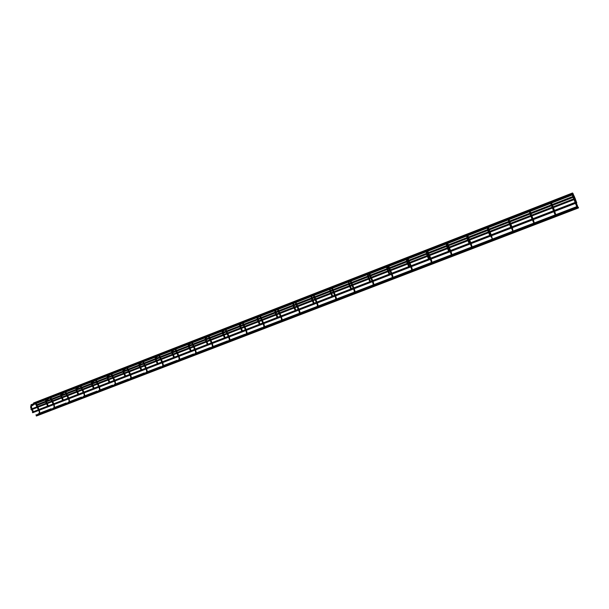 <?xml version="1.0" encoding="UTF-8"?>
<svg xmlns="http://www.w3.org/2000/svg" width="609" height="609" viewBox="0 0 609 609"><rect width="100%" height="100%" fill="white"/><g stroke="black" fill="none" stroke-linecap="round" stroke-linejoin="round"><path stroke-width="0.91" d="M38.801 414.12L38.633 413.686M39.022 414.173L38.641 413.648M36.289 415.932L36.129 415.498M578.314 207.182L578.481 207.943L36.487 416L36.182 415.353M578.322 207.197L578.474 207.913M33.693 403.577L33.518 403.143M33.83 403.645L33.647 402.952M572.513 193L572.833 193.799M572.666 193.053L572.825 193.784M32.574 412.658L32.406 412.217M32.802 412.704L32.543 412.027M576.396 202.043L576.723 202.873L32.779 412.719M576.418 202.066L576.792 202.721M576.403 202.036L32.513 412.034M31.15 405.335L30.975 404.894M31.371 405.381L31.059 404.726L573.061 193.708L573.381 194.545L31.348 405.396M573.214 193.776L573.374 194.507M31.143 409.712L30.975 409.271M31.051 409.103L575.003 198.344L575.307 199.143L31.348 409.773L31.051 409.103M575.14 198.374L575.376 198.998M36.06 414.63L36.426 415.247L36.045 414.721M50.943 408.913L51.316 409.522L50.928 408.997M66 403.12L66.389 403.721L65.993 403.211M81.248 397.258L81.644 397.852L81.241 397.35M96.686 391.321L97.09 391.907L96.679 391.412M112.307 385.314L112.734 385.885L112.3 385.406M128.134 379.232L128.568 379.788L128.126 379.323M144.15 373.073L144.599 373.606L144.143 373.165M160.373 366.831L160.837 367.341L160.373 366.923M176.8 360.513L177.28 360.992L176.8 360.604M193.441 354.118L193.936 354.552L193.708 354.864L193.441 354.21M210.295 347.64L210.798 348.021L210.562 348.386L210.295 347.731M227.363 341.078L227.865 341.398L227.637 341.824L227.37 341.169M244.658 334.425L245.153 334.691L244.94 335.186L244.666 334.516M262.182 327.688L262.662 327.893L262.464 328.449L262.19 327.779M279.934 320.859L280.391 321.019L280.216 321.628L279.942 320.951M297.93 313.947L298.349 314.054L298.212 314.716L297.938 314.038M512.816 230.895L512.915 231.382M39.615 412.94L39.197 412.377M36.152 403.874L35.771 404.049M30.732 405.952L31.211 406.439M30.785 407.52L31.173 407.337M54.407 407.254L53.98 406.683M45.614 400.182L46.109 400.646M45.698 401.727L46.078 401.552M69.373 401.498L68.954 400.928M60.679 394.343L61.189 394.784M84.522 395.675L84.103 395.096M75.935 388.435L76.452 388.854M99.853 389.775L99.434 389.197M91.38 382.46L91.913 382.848M115.367 383.807L114.956 383.228M107.017 376.408L107.557 376.765M131.08 377.763L130.676 377.184M123.071 371.688L122.889 370.089L123.406 370.607M122.911 371.787L123.399 371.536M146.982 371.642L146.586 371.064M139.126 365.446L138.913 363.877L139.453 364.372M138.966 365.552L139.446 365.301M163.075 365.446L162.694 364.867M155.394 359.135L155.143 357.59L155.698 358.054M155.219 359.241L155.698 358.99M179.373 359.165L179.685 358.891L179.008 358.602M171.867 352.74L171.578 351.233L172.157 351.659M171.685 352.847L172.157 352.603M195.87 352.809L196.227 352.489L195.527 352.246M188.546 346.255L188.227 344.801L188.828 345.181M188.364 346.376L188.836 346.133M212.571 346.369L212.967 346.003L212.259 345.821M205.446 339.693L205.104 338.292L205.317 337.949L205.713 338.612M205.256 339.814L205.72 339.571M229.486 339.837L229.92 339.419L229.205 339.304M222.567 333.047L222.201 331.699L222.407 331.296L222.818 331.958M222.369 333.169L222.825 332.933M246.615 333.222L247.079 332.758L246.371 332.712M239.908 326.31L239.527 325.031L239.733 324.567L240.152 325.221M239.702 326.439L240.159 326.203M264.283 326.531L264.458 326.005L263.758 326.036M257.485 319.489L257.089 318.279L257.28 317.738L257.706 318.393M257.272 319.618L257.721 319.382M281.906 319.755L282.058 319.169L281.373 319.268M278.328 309.722L277.46 309.661M275.291 312.577L274.865 311.412L275.055 310.826L275.504 311.473M275.755 314.274L275.085 312.737L275.512 312.478M299.765 312.881L299.887 312.25L299.225 312.417M299.719 310.978L299.027 311.275L298.555 310.187M296.172 302.787L295.296 302.719M294.497 307.005L293.82 305.436L293.104 305.703L293.074 303.815L293.53 304.462M294.193 303.153L293.5 303.906L293.804 305.398M317.868 305.924L317.944 305.254L317.312 305.482M317.799 304.013L317.099 304.31L316.627 303.213M314.252 295.753L313.376 295.685M312.782 299.925L312.105 298.334L311.382 298.608L311.336 296.712L311.8 297.352M312.288 296.111L311.724 296.773L312.09 298.303M336.206 298.867L336.252 298.166L335.643 298.456M336.115 296.956L335.414 297.253L334.942 296.149M332.575 288.636L331.867 288.932M331.319 292.739L330.634 291.148L329.911 291.414L329.842 289.519L330.322 290.143M330.657 288.963L330.192 289.549L330.618 291.11M354.788 291.719L354.811 290.995L354.225 291.346M354.682 289.8L353.974 290.097L353.502 288.986M351.142 281.411L350.434 281.716M350.099 285.461L349.421 283.855L348.691 284.121L348.599 282.218L349.094 282.842M349.3 281.708L348.919 282.233L349.406 283.817M373.629 284.472L373.622 283.725L373.066 284.137M373.507 282.546L372.784 282.85L372.32 281.731M369.96 274.096L369.244 274.4M369.145 278.077L368.468 276.463L367.722 276.73L367.615 274.826L368.125 275.435M368.217 274.354L368.453 276.425M392.721 277.125L392.698 276.364L392.166 276.844M392.577 275.199L391.853 275.496L391.389 274.377M389.044 266.681L388.314 266.978M387.712 270.883L386.768 268.089L386.898 267.328L387.423 267.922M387.019 269.239L387.758 268.934M412.08 269.68L412.034 268.904L411.539 269.452M411.92 267.747L411.182 268.051L410.717 266.917M408.388 259.16L407.649 259.464M408.022 263.012L407.345 261.368L406.591 261.642L406.447 259.723L406.979 260.309M406.888 259.312L407.337 261.33M431.712 262.136L431.644 261.345L431.187 261.961M431.522 260.195L430.784 260.5L430.319 259.358M427.998 251.532L427.252 251.837M427.876 255.316L427.198 253.664L426.437 253.93L426.27 252.019L426.818 252.583M426.643 251.624L427.183 253.626M451.612 254.478L451.528 253.679L451.132 254.372M451.406 252.537L450.652 252.842L450.188 251.692M447.881 243.806L447.128 244.11M448.011 247.52L447.333 245.853L446.557 246.12L446.367 244.201L446.93 244.742M446.679 243.828L447.318 245.815M471.792 246.721L471.693 245.907L471.381 246.675M471.564 244.772L470.803 245.077L470.338 243.912M468.039 235.965L467.278 236.269M468.428 239.603L467.75 237.921L466.966 238.195L466.76 236.269L467.331 236.794M467.012 235.927L467.735 237.883M492.255 238.85L492.148 238.028L491.943 238.85M492.011 236.893L491.235 237.198L490.77 236.033M489.134 231.58L488.464 229.882L487.664 230.156L487.436 228.23L488.022 228.733M487.634 227.903L488.448 229.844M488.327 227.629L488.106 228.253M512.748 228.908L511.956 229.212L511.499 228.04M510.144 223.434L509.474 221.729L508.667 222.003L508.416 220.07L509.01 220.549M508.561 219.758L509.459 221.691M513.014 230.864L512.702 230.065M533.781 220.801L532.982 221.113L532.517 219.925M529.678 212.61L529.693 211.795L530.31 212.252M529.67 212.655L529.967 213.729L530.782 213.416M534.177 222.704L533.758 221.965M555.636 214.398L555.111 213.744L555.454 215M555.111 212.579L554.304 212.891L553.847 211.696M550.985 203.794L550.65 203.383M553.086 206.794L552.424 205.058L551.587 205.34L551.29 203.391L551.906 203.825M551.328 203.124L552.409 205.02M577.279 206.093L576.784 205.4L577.256 206.71M576.761 204.243L575.939 204.555L575.475 203.353M572.894 195.283L572.293 194.964M575.056 198.344L574.371 196.54L573.518 196.821L573.198 194.872L573.83 195.268M573.191 194.621L574.356 196.501M575.124 202.416L554.472 210.387M553.49 210.767L532.959 218.7M532.038 219.05L511.925 226.822M510.738 227.279L491.189 234.823M489.743 235.386L470.742 242.725M469.044 243.379L450.584 250.505M449.83 250.801L449.396 250.961M448.635 251.258L430.708 258.186M429.954 258.475L429.269 258.734M428.515 259.031L411.098 265.752M410.359 266.042L409.423 266.399M408.669 266.689L391.762 273.22M391.024 273.502L389.844 273.959M389.105 274.248L372.685 280.589M371.954 280.871L370.538 281.411M369.808 281.701L353.859 287.851M353.144 288.133L351.5 288.765M350.769 289.047L335.293 295.022M334.585 295.296L332.712 296.02M331.996 296.301L316.977 302.102M316.269 302.376L314.183 303.175M313.468 303.449L298.897 309.083M298.189 309.349L295.898 310.24M295.19 310.514L281.053 315.972M280.353 316.238L277.864 317.205M277.156 317.479L263.446 322.77M262.753 323.036L260.058 324.079M259.358 324.346L246.066 329.477M245.374 329.751L242.489 330.862M241.788 331.129L228.908 336.107M228.215 336.374L225.147 337.553M224.455 337.828L211.97 342.646M211.285 342.913L208.034 344.169M207.342 344.435L195.245 349.102M194.56 349.368L191.142 350.693M190.45 350.959L178.742 355.481M178.056 355.74L174.456 357.133M173.771 357.399L162.436 361.776M161.75 362.035L157.99 363.489M157.305 363.756L146.335 367.988M145.65 368.255L141.73 369.77M141.044 370.036L130.433 374.132M129.755 374.39L125.675 375.966M124.99 376.233L114.728 380.199M114.05 380.458L109.818 382.094M109.133 382.353L99.214 386.19M98.536 386.449L94.159 388.139M93.474 388.405L83.89 392.105M83.212 392.363L78.69 394.114M78.005 394.373L68.748 397.951M68.071 398.21L63.412 400.014M62.727 400.273L53.79 403.729M53.112 403.988L48.317 405.838M47.631 406.104L39.014 409.431M577.507 207.281L556.245 215.449M555.644 215.685L534.694 223.731M534.101 223.96L513.448 231.892M512.862 232.12L492.506 239.938M491.927 240.159L471.861 247.871M471.29 248.091L451.505 255.696M450.942 255.909L431.431 263.408M430.883 263.621L411.646 271.013M411.098 271.218L392.12 278.511M391.579 278.716L372.868 285.903M372.335 286.108L353.882 293.203M353.357 293.409L335.148 300.404M334.623 300.602L316.665 307.499M316.147 307.697L298.425 314.51M297.923 314.701L280.429 321.423M279.927 321.613L262.669 328.251M262.174 328.434L245.138 334.98M244.658 335.171L227.85 341.626M227.363 341.816L210.783 348.181M210.288 348.371L193.944 354.651M193.441 354.849L177.31 361.046M176.8 361.244L160.89 367.349M160.373 367.554L144.676 373.583M144.15 373.781L128.666 379.734M128.134 379.94L112.855 385.809M112.307 386.015L97.234 391.808M96.686 392.021L81.804 397.738M81.256 397.951L66.571 403.592M66.008 403.813L51.514 409.377M50.943 409.598L38.999 414.189M577.096 206.489L555.781 214.688M555.378 214.84L534.26 222.963M533.971 223.077L513.052 231.116M512.862 231.192L492.255 239.116M491.943 239.238L471.754 246.995M471.32 247.163L317.578 306.289M316.924 306.533L299.453 313.254M298.06 313.795L281.564 320.136M280.079 320.707L263.91 326.919M262.334 327.528L246.485 333.625M244.826 334.265L229.288 340.233M227.538 340.911L212.305 346.765M210.478 347.473L195.542 353.212M193.632 353.943L178.993 359.576M177.006 360.338L162.649 365.857M160.586 366.656L146.51 372.069M144.371 372.891L130.57 378.197M128.362 379.049L114.827 384.249M112.543 385.124L99.282 390.224M96.93 391.13L83.92 396.132M81.499 397.068L68.748 401.97M66.259 402.922L53.759 407.733M51.209 408.715L38.946 413.427M573.183 197.324L552.53 205.34M551.548 205.72L531.018 213.69M530.096 214.048L509.977 221.859M508.789 222.315L489.24 229.905M487.786 230.468L468.793 237.837M467.088 238.5L448.627 245.663M447.874 245.96L447.448 246.127M446.679 246.424L428.751 253.382M427.998 253.671L427.312 253.938M426.559 254.235L409.141 260.995M408.395 261.276L407.459 261.642M406.713 261.931L389.798 268.5M389.067 268.782L387.887 269.239M387.141 269.528L370.721 275.9M369.99 276.182L368.574 276.73M367.844 277.019L351.895 283.208M351.18 283.482L349.536 284.121M348.805 284.403L333.329 290.409M332.613 290.691L330.748 291.414M330.025 291.696L315.005 297.519M314.297 297.801L312.219 298.608M311.503 298.882L296.933 304.538M296.225 304.812L293.934 305.703M293.226 305.977L279.089 311.465M278.389 311.732L275.892 312.706M275.184 312.98L261.482 318.301M260.781 318.568L258.094 319.611M257.386 319.885L244.095 325.046M243.402 325.313L240.525 326.432M239.824 326.706L226.944 331.699M226.251 331.966L223.183 333.161M222.483 333.428L210.006 338.277M209.321 338.543L206.07 339.799M205.37 340.073L193.281 344.763M192.596 345.029L189.171 346.361M188.478 346.628L176.77 351.172M176.092 351.439L172.492 352.832M171.799 353.098L160.471 357.498M159.786 357.765L156.026 359.226M155.333 359.493L144.371 363.748M143.686 364.015L139.766 365.537M139.08 365.803L128.469 369.922M127.791 370.181L123.711 371.764M123.026 372.03L112.764 376.012M112.086 376.278L107.854 377.915M107.169 378.181L97.25 382.033M96.572 382.3L92.195 383.997M91.51 384.264L81.926 387.979M81.248 388.245L76.734 389.996M76.049 390.262L66.792 393.856M66.115 394.122L61.456 395.926M60.771 396.193L51.834 399.656M51.156 399.923L46.36 401.78M45.675 402.047L37.058 405.396M572.871 196.501L552.211 204.525M551.229 204.906L530.698 212.884M529.784 213.241L509.664 221.052M508.477 221.509L488.92 229.106M487.482 229.669L468.473 237.053M466.783 237.708L448.315 244.879M447.554 245.176L447.135 245.336M446.374 245.633L428.431 252.606M427.685 252.895L427.008 253.154M426.254 253.451L408.822 260.218M408.083 260.507L407.162 260.865M406.416 261.154L389.478 267.732M388.748 268.021L387.583 268.47M386.844 268.759L370.401 275.146M369.678 275.428L368.278 275.968M367.547 276.25L351.583 282.454M350.86 282.736L349.239 283.36M348.515 283.642L333.009 289.663M332.301 289.945L330.451 290.66M329.735 290.942L314.693 296.781M313.985 297.055L311.922 297.854M311.207 298.136L296.613 303.807M295.905 304.081L293.645 304.957M292.929 305.231L278.77 310.735M278.069 311.009L275.603 311.96M274.895 312.242L261.162 317.571M260.462 317.845L257.805 318.88M257.097 319.154L243.783 324.323M243.09 324.597L240.235 325.701M239.535 325.975L226.624 330.991M225.931 331.258L222.902 332.438M222.201 332.704L209.686 337.569M209.001 337.835L205.789 339.084M205.088 339.35L192.962 344.062M192.277 344.329L188.889 345.646M188.196 345.912L176.45 350.472M175.773 350.738L172.218 352.124M171.525 352.39L160.152 356.805M159.467 357.072L155.752 358.518M155.059 358.785L144.051 363.063M143.374 363.322L139.491 364.829M138.799 365.103L128.149 369.237M127.471 369.503L123.437 371.064M122.752 371.338L112.444 375.334M111.767 375.601L107.587 377.222M106.895 377.489L96.938 381.363M96.26 381.622L91.929 383.305M91.236 383.571L81.614 387.316M80.936 387.575L76.468 389.311M75.775 389.577L66.472 393.193M65.795 393.452L61.189 395.249M60.497 395.515L51.521 399.002M50.844 399.268L46.101 401.103M45.409 401.377L36.746 404.741M577.636 207.311L556.169 215.563M555.773 215.715L534.618 223.846M534.23 223.99L513.372 232.006M512.991 232.151L492.43 240.053M492.057 240.197L471.792 247.977M471.412 248.122L451.436 255.803M451.063 255.94L431.362 263.514M431.005 263.651L411.577 271.112M411.212 271.256L392.059 278.61M391.701 278.747L372.807 286.009M372.457 286.146L353.814 293.302M353.471 293.439L335.079 300.503M334.737 300.633L316.596 307.606M316.261 307.735L298.364 314.609M298.029 314.739L280.368 321.522M280.041 321.651L262.608 328.342M262.289 328.472L245.084 335.079M244.765 335.201L227.781 341.725M227.469 341.847L210.706 348.287M210.394 348.409L193.845 354.765M193.54 354.88L177.204 361.16M176.899 361.274L160.768 367.471M160.471 367.585L144.546 373.705M144.249 373.819L128.522 379.864M128.233 379.97L112.695 385.939M112.406 386.053L97.067 391.945M96.785 392.051L81.629 397.875L84.674 395.553L84.248 392.866M81.347 397.981L66.381 403.737L69.51 401.392L69.114 398.705M66.099 403.843L51.316 409.522L54.528 407.162L54.155 404.475M51.042 409.629L36.433 415.239M572.513 192.992L33.624 402.96M39.296 412.301L39.182 411.448M35.657 404.155L36.943 406.82M37.263 407.482L38.375 409.773M38.694 410.436L39.174 411.425M30.785 405.86L30.656 407.611M32.764 411.943L31.653 409.659M31.333 408.997L30.671 407.627M33.449 411.676L32.338 409.393M32.018 408.73L31.287 406.325L34.447 404.193M37.621 406.553L36.129 403.539M37.941 407.223L39.052 409.514M39.372 410.177L39.73 412.864L36.426 415.247M54.087 406.614L53.965 405.754M50.204 398.058L51.719 401.095M52.047 401.757L53.15 404.071M53.478 404.734L53.95 405.731M45.667 400.075L45.568 401.818L46.238 403.219M47.669 406.188L46.566 403.881M48.355 405.921L47.251 403.615M46.923 402.952L46.193 400.524L49.245 398.431M52.397 400.829L50.905 397.791M52.724 401.498L53.828 403.805M69.053 400.851L68.924 399.984M65.384 392.599L66.678 395.294M66.998 395.972L68.109 398.294M68.436 398.964L68.908 399.961M60.74 394.221L60.656 395.964M62.765 400.357L61.654 398.042M61.334 397.365L60.672 395.987M63.45 400.09L62.339 397.776M62.019 397.098L61.273 394.655L64.227 392.607M67.355 395.035L65.856 391.968M67.675 395.705L68.787 398.035M84.202 395.02L84.065 394.152M80.525 386.715L81.819 389.433M82.139 390.11L83.25 392.447M83.57 393.125L84.05 394.13M75.988 388.291L75.935 390.026M78.043 394.457L76.932 392.12M76.612 391.45L75.942 390.049M78.728 394.19L77.617 391.861M77.297 391.184L76.544 388.702L79.391 386.707M82.497 389.166L80.997 386.083M82.816 389.844L83.928 392.188M99.533 389.121L98.894 387.21M95.621 380.389L97.135 383.495M97.463 384.172L98.574 386.532M91.434 382.3L91.396 384.028M93.512 388.489L92.401 386.136M92.073 385.451L91.411 384.051M94.197 388.222L93.086 385.87M92.758 385.185L91.997 382.68L94.738 380.739M97.813 383.228L96.321 380.123M98.14 383.914L99.252 386.266M99.572 386.951L100.028 389.638L97.09 391.907M115.055 383.152L114.895 382.269M111.356 374.725L112.65 377.481M112.969 378.166L114.089 380.541M114.408 381.226L114.888 382.246M107.062 376.233L107.732 379.384M109.171 382.437L108.059 380.069M109.856 382.178L108.745 379.803M108.417 379.118L107.648 376.583L110.275 374.695M113.327 377.215L111.828 374.086M113.655 377.907L114.766 380.282M115.086 380.968L115.565 383.647L112.734 385.885M130.775 377.1L130.113 375.167M127.06 368.62L128.354 371.391M128.674 372.084L129.793 374.474M125.028 376.316L123.909 373.934M123.589 373.241L122.927 371.817M125.713 376.05L124.601 373.667M124.274 372.974L123.498 370.409L125.994 368.582M129.032 371.132L127.532 367.981M129.359 371.825L130.471 374.215M130.79 374.908L131.3 377.58L128.568 379.788M146.685 370.98L146.015 369.039M142.955 362.431L144.257 365.233M144.577 365.933L145.696 368.338M141.082 370.12L139.963 367.714M139.644 367.021L138.974 365.583M141.768 369.853L140.656 367.448M140.329 366.755L139.545 364.152L141.905 362.385M144.934 364.966L143.435 361.792M145.254 365.666L146.373 368.072M146.693 368.772L147.226 371.437L144.599 373.606M162.793 364.791L162.116 362.827M159.056 356.174L160.35 358.99M160.677 359.698L161.788 362.119M157.343 363.839L156.224 361.419M155.904 360.718L155.234 359.272M158.028 363.573L156.916 361.152M156.589 360.452L155.79 357.81L158.005 356.128M161.035 358.731L159.535 355.534M161.355 359.432L162.474 361.86M162.793 362.561L163.357 365.202L160.837 367.341M179.107 358.511L178.909 357.605M175.354 349.832L176.656 352.68M176.975 353.387L178.094 355.831M178.414 356.531L178.894 357.574M173.809 357.483L172.69 355.047M172.37 354.339L171.7 352.877M174.501 357.217L173.382 354.773M173.063 354.073L172.248 351.393L174.303 349.787M177.341 352.413L175.834 349.193M177.661 353.121L178.78 355.565M179.099 356.273L179.685 358.891L177.28 360.992M195.626 352.162L195.413 351.241M191.865 343.415L193.167 346.277M193.487 346.993L194.606 349.452M194.926 350.167L195.398 351.21M190.488 351.043L189.369 348.584M189.049 347.876L188.379 346.407M191.18 350.776L190.061 348.318M189.742 347.61L188.919 344.884L190.792 343.369M193.852 346.011L192.345 342.768M194.172 346.727L195.291 349.185M195.611 349.901L196.227 352.489L193.936 354.552M212.351 345.729L212.138 344.801M208.582 336.914L209.884 339.799M210.204 340.515L211.323 342.996M211.643 343.712L212.122 344.77M207.38 344.519L206.261 342.045M205.941 341.329L205.271 339.845M208.072 344.252L206.953 341.778M206.634 341.055L205.804 338.292L207.479 336.884M210.569 339.533L209.07 336.259M210.897 340.248L212.008 342.73M212.335 343.453L212.967 346.003L210.798 348.021M229.296 339.213L228.581 337.18M225.52 330.329L226.814 333.237M227.142 333.96L228.261 336.457M224.493 337.911L223.374 335.422M223.054 334.699L222.384 333.199M225.185 337.645L224.074 335.148M223.747 334.425L222.909 331.601L224.363 330.314M227.507 332.971L226.008 329.675M227.835 333.694L228.946 336.191M229.273 336.914L229.92 339.419L227.865 341.398M246.462 332.613L246.226 331.669M242.671 323.661L243.973 326.591M244.293 327.315L245.412 329.834M245.732 330.565L246.211 331.631M241.826 331.22L240.715 328.708M240.388 327.977L239.718 326.47M242.527 330.946L241.415 328.434M241.088 327.703L240.243 324.81L241.461 323.661M244.666 326.317L243.166 322.998M244.985 327.048L246.105 329.568M246.424 330.299L247.079 332.758L245.153 334.691M263.857 325.937L263.598 324.97M260.051 316.901L261.352 319.854M261.672 320.593L262.791 323.128M263.111 323.859L263.583 324.932M259.396 324.437L258.277 321.902M257.957 321.171L257.287 319.649M260.096 324.163L258.977 321.628M258.658 320.897L257.767 317.928L258.787 316.924M260.545 316.238L262.045 319.588M262.365 320.319L263.484 322.854M263.811 323.592L264.466 326.005L262.662 327.893M281.472 319.162L281.206 318.187M277.651 310.057L278.952 313.034M279.28 313.772L280.391 316.33M280.719 317.068L281.191 318.149M277.194 317.563L276.075 315.013M277.902 317.289L276.783 314.739M276.463 314L275.519 310.955L276.357 310.088M278.153 309.387L279.653 312.76M279.98 313.498L281.092 316.056M281.419 316.802L282.096 319.169L280.391 321.019M299.323 312.31L299.042 311.313M295.494 303.122L296.789 306.121M297.116 306.867L298.227 309.441M295.228 310.598L294.109 308.025M293.789 307.286L293.119 305.741M295.936 310.324L294.825 307.751M295.997 302.445L297.497 305.847M297.816 306.593L298.935 309.166M299.255 309.912L299.948 312.265L298.349 314.054M317.411 305.368L317.114 304.348M313.566 296.088L314.868 299.118M315.188 299.864L316.307 302.46M313.506 303.541L312.394 300.953M312.067 300.199L311.397 298.638M314.221 303.267L313.11 300.671M314.077 295.411L315.576 298.836M315.896 299.59L317.015 302.186M317.335 302.939L318.035 305.269L316.551 307.012M335.734 298.334L335.43 297.291M331.882 288.971L333.184 292.016M333.504 292.777L334.623 295.388M332.034 296.393L330.915 293.774M330.596 293.02L329.926 291.445M332.75 296.111L331.639 293.5M332.4 288.285L333.899 291.741M334.219 292.495L335.331 295.114M335.658 295.875L336.366 298.189L334.996 299.879M354.316 291.209L353.989 290.135M350.441 281.746L351.743 284.822M352.071 285.591L353.182 288.224M350.807 289.138L349.695 286.504M349.376 285.743L348.698 284.159M351.538 288.856L350.426 286.222M350.967 281.061L352.466 284.548M352.786 285.309L353.905 287.95M354.225 288.712L354.94 291.018L353.7 292.655M373.15 284L372.799 282.888M369.26 274.431L370.561 277.529M370.881 278.305L371.992 280.962M369.846 281.792L368.734 279.135M368.407 278.366L367.737 276.768M370.577 281.51L369.465 278.853M369.792 273.738L371.284 277.247M371.604 278.024L372.723 280.68M373.043 281.449L373.774 283.748L372.655 285.339M392.242 276.692L391.869 275.534M388.329 267.016L389.631 270.145M389.95 270.914L391.062 273.601M389.143 274.339L388.032 271.66M389.882 274.05L388.77 271.378M388.451 270.602L387.415 266.887M388.869 266.316L390.361 269.856M390.681 270.632L391.8 273.312M392.12 274.088L392.851 276.379L391.884 277.925M411.6 269.3L411.204 268.089M407.665 259.495L408.959 262.646M409.286 263.431L410.397 266.133M408.708 266.788L407.596 264.085M407.276 263.301L406.606 261.672M409.461 266.498L408.35 263.796M408.213 258.795L409.705 262.365M410.024 263.141L411.136 265.851M411.456 266.628L412.202 268.919L411.372 270.411M431.241 261.817L430.799 260.538M427.267 251.875L428.561 255.057M428.881 255.841L429.992 258.566M428.553 259.122L427.442 256.404M427.122 255.613L426.452 253.968M429.307 258.833L428.196 256.107M427.822 251.167L429.307 254.76M429.634 255.552L430.746 258.277M431.065 259.069L431.811 261.352L431.142 262.799M451.162 254.25L450.668 252.88M447.143 244.148L448.437 247.353M448.757 248.145L449.868 250.893M448.673 251.357L447.562 248.609M447.242 247.817L446.572 246.158M449.442 251.06L448.331 248.312M447.706 243.433L449.191 247.056M449.511 247.855L450.622 250.603M450.942 251.395L451.703 253.679L451.193 255.08M471.396 246.592L470.818 245.115M467.293 236.307L468.587 239.543M468.907 240.342L470.019 243.113M469.082 243.478L467.971 240.707M467.651 239.908L466.981 238.233M469.851 243.174L468.747 240.41M467.872 235.584L469.356 239.246M469.676 240.045L470.78 242.816M471.107 243.623L471.868 245.907L471.526 247.254M489.781 235.485L488.669 232.691M488.349 231.884L487.68 230.194M490.565 235.181L489.453 232.387M488.502 228.048L489.803 231.321M490.123 232.128L491.227 234.922M491.547 235.729L492.148 239.314M512.42 230.385L511.971 229.25M510.776 227.378L509.672 224.561M509.352 223.747L508.682 222.041M511.568 227.066L510.464 224.249M509.063 219.56L510.54 223.282M510.86 224.097L511.963 226.921M512.283 227.736L513.075 231.268M533.461 222.315L532.997 221.151M532.076 219.149L530.972 216.309M530.652 215.487L529.982 213.767M532.883 218.837L531.779 215.997M531.459 215.175L529.792 211.506M530.104 211.376L531.573 215.129M531.893 215.951L532.997 218.798M533.317 219.621L534.306 223.1M533.88 222.795L534.002 223.191M554.814 214.124L554.319 212.937M550.818 203.825L552.104 207.174M552.424 208.004L553.528 210.874M553.688 210.805L552.591 207.943M552.272 207.113L551.602 205.378M554.51 210.493L553.406 207.623M554.654 211.384L555.842 214.81M576.479 205.819L575.954 204.594M572.46 195.413L573.739 198.793M574.059 199.63L575.162 202.515M575.619 202.34L574.523 199.447M574.203 198.61L573.533 196.859M576.472 202.074L575.33 199.052M576.304 203.033L577.697 206.405"/></g></svg>
